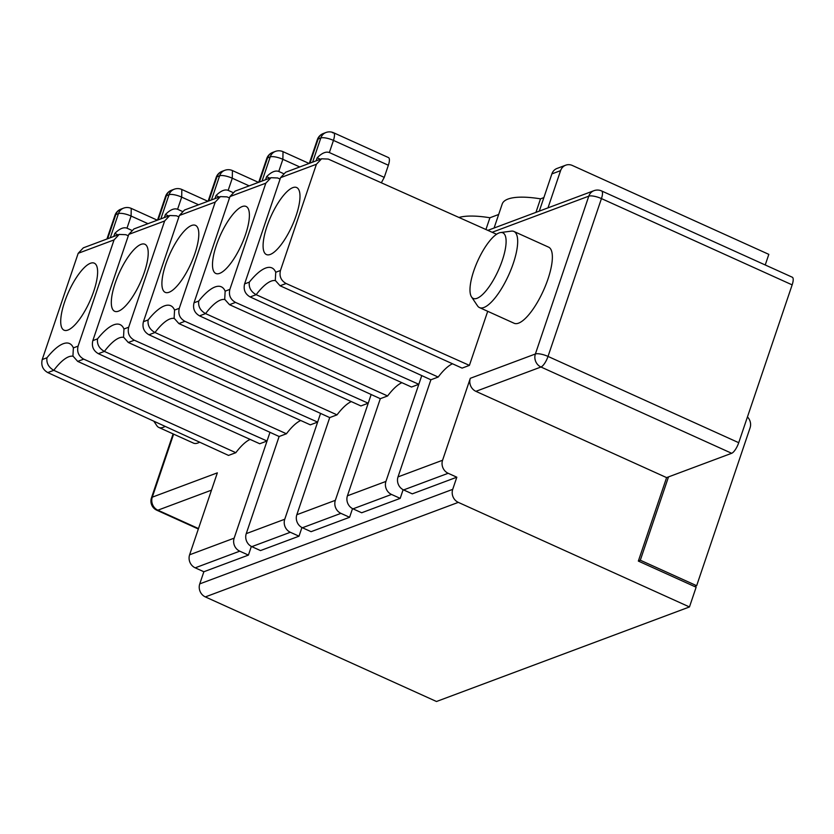 <?xml version="1.0" encoding="UTF-8"?>
<svg xmlns="http://www.w3.org/2000/svg" width="834" height="834" viewBox="0 0 834 834"><rect width="100%" height="100%" fill="white"/><g stroke="black" fill="none" stroke-linecap="round" stroke-linejoin="round"><path stroke-width="1.25" d="M401.915 382.681A50.123 15.804 -65.7 0 0 387.601 395.962L205.571 313.605C200.348 310.644 198.065 306.453 198.721 301.043L194.009 302.805C192.664 308.57 194.51 312.917 199.535 315.857L205.571 313.605A50.123 15.804 114.3 0 1 224.784 299.542M387.601 395.962L380.304 398.694L347.424 495.813L385.933 481.426L418.814 384.297L411.506 387.028L229.475 304.671L224.711 299.312L225.149 291.17A60.152 18.963 -65.7 0 0 198.721 301.043M280.453 270.497L275.741 272.259L275.293 280.412L280.068 285.76L462.099 368.117L469.406 365.386L286.104 283.508C280.995 280.589 279.119 276.252 280.453 270.497L316.409 164.267L321.59 158.794L328.221 159.065L496.584 234.271M283.372 173.545L278.764 171.45C275.366 170.209 271.311 171.95 266.599 176.693L265.566 179.727M269.809 178.142L266.599 176.693M539.296 211.117L551.889 173.899A10.029 9.08 -110.5 0 1 557.049 168.437L565.744 165.184A10.029 9.08 -110.5 0 1 572.332 165.466L768.823 254.36L765.226 264.972M115.155 283.237A36.759 11.593 -65.7 0 0 115.102 311.447A36.759 11.593 -65.7 0 0 144.365 272.311A36.759 11.593 -65.7 0 0 145.377 244.529A36.759 11.593 -65.7 0 0 115.155 283.237M225.149 291.17L229.861 289.408C228.526 295.163 230.403 299.5 235.511 302.408L418.814 384.297L421.754 375.592M385.933 481.426A10.029 9.08 69.5 0 0 391.521 494.447L400.195 498.367L403.124 489.704M299.01 536.189L260.5 550.576L251.826 546.656A10.029 9.08 69.5 0 1 246.249 533.635L284.748 519.238A10.029 9.08 69.5 0 0 290.336 532.269L299.01 536.189L301.939 527.515M300.73 420.503A50.123 15.804 -65.7 0 0 286.427 433.774L104.386 351.416C99.163 348.456 96.88 344.275 97.536 338.865L92.824 340.626L128.78 234.396L133.92 228.933L169.823 215.516L176.443 215.787L178.903 216.882M284.748 519.238L317.629 422.108L310.321 424.84L128.29 342.482L123.526 337.134L123.964 328.992A60.152 18.963 -65.7 0 0 97.536 338.865M123.964 328.992L128.676 327.23C127.341 332.985 129.218 337.311 134.326 340.23L128.29 342.482M246.249 533.635L279.119 436.505L98.349 353.679L104.386 351.416A50.123 15.804 114.3 0 1 123.609 337.363M134.326 340.23L317.629 422.108L320.569 413.414M535.939 212.378L540.515 198.846A70.181 19.922 -161.3 0 0 502.214 204.007L494.093 228.016M335.341 500.327A10.029 9.08 69.5 0 0 340.929 513.358L349.602 517.278L311.092 531.675L302.419 527.755A10.029 9.08 69.5 0 1 296.831 514.724L335.341 500.327L368.221 403.208L360.913 405.939L178.883 323.582L174.118 318.223L174.556 310.081L179.268 308.319L215.224 202.089L220.405 196.605L227.036 196.876L229.496 197.981M351.322 401.592A50.123 15.804 -65.7 0 0 337.019 414.863L154.978 332.516C149.755 329.555 147.472 325.364 148.129 319.954L143.417 321.716L179.373 215.485L184.512 210.022L220.416 196.605M194.958 253.411A36.759 11.593 -65.7 0 0 195.969 225.628A36.759 11.593 -65.7 0 0 165.747 264.326A36.759 11.593 -65.7 0 0 165.695 292.536A36.759 11.593 -65.7 0 0 194.958 253.411M92.824 340.626C91.479 346.381 93.325 350.739 98.349 353.679M232.78 192.445L228.172 190.361C224.773 189.109 220.718 190.861 216.006 195.594L214.974 198.638M77.698 361.393L72.933 356.035L73.371 347.893L78.083 346.131C76.749 351.885 78.625 356.222 83.734 359.141L77.698 361.393L259.728 443.751L267.036 441.019L234.156 538.149A10.029 9.08 69.5 0 0 239.744 551.17L248.417 555.1L203.861 571.749L199.753 583.883A10.029 9.08 -110.5 0 0 205.341 596.915L436.495 701.498L689.457 606.954L458.304 502.37A10.029 9.08 -110.5 0 1 452.716 489.349L456.823 477.204L412.277 493.853L403.604 489.933A10.029 9.08 69.5 0 1 398.016 476.902L430.897 379.783L438.194 377.051L256.163 294.694C250.94 291.733 248.657 287.553 249.314 282.142L244.602 283.904L280.558 177.673L285.697 172.211L321.601 158.783M430.897 379.783L250.127 296.946L256.163 294.694A50.123 15.804 114.3 0 1 275.376 280.631M347.424 495.813A10.029 9.08 69.5 0 0 353.011 508.844L361.685 512.764L400.195 498.367M249.168 185.857L232.279 178.226L232.425 170.584M244.602 283.904C243.257 289.659 245.092 294.006 250.127 296.946M547.99 207.864L560.584 170.647A10.029 9.08 -110.5 0 1 565.744 165.184M316.159 160.816L317.191 157.782C321.903 153.039 325.958 151.298 329.357 152.549L333.464 140.404C335.091 134.962 334.788 132.429 332.568 132.794M320.402 159.231L317.191 157.782M128.676 327.23L164.632 220.989L169.813 215.516M485.941 229.517L489.923 217.757A70.181 19.922 -161.3 0 0 458.95 217.465M388.363 165.247A10.029 3.159 -65.7 0 0 388.508 157.595L333.61 132.762A10.029 10.029 0 0 0 325.979 132.502A10.029 9.08 69.5 0 0 320.819 137.975A10.029 2.846 18.7 0 1 333.464 140.404L388.363 165.247L384.255 177.381L381.336 182.792M198.575 204.768L181.687 197.126L181.833 189.495M229.861 289.408L265.817 183.178L270.998 177.705L277.628 177.976L280.088 179.07M279.119 436.505L286.427 433.774M489.923 217.757L498.669 214.484M543.872 197.595L540.515 198.846M250.137 439.414A50.123 15.804 114.3 0 0 235.834 452.685L228.526 455.416L47.757 372.579C42.732 369.639 40.887 365.292 42.232 359.537L78.188 253.307L83.327 247.844M78.083 346.131L114.05 239.9L119.22 234.427L125.851 234.698L128.311 235.793M64.562 302.137A36.759 11.593 114.3 0 1 94.784 263.44A36.759 11.593 114.3 0 1 93.773 291.222A36.759 11.593 114.3 0 1 64.51 330.358A36.759 11.593 114.3 0 1 64.562 302.137M42.232 359.537L46.954 357.776C46.297 363.092 48.581 367.283 53.793 370.327L47.757 372.579M638.396 560.928L640.303 560.219L668.503 476.902M640.303 560.219L696.651 585.708L694.534 586.5M747.452 416.927A10.029 9.08 -110.5 0 1 750.068 427.873L696.651 585.708M296.143 215.589A36.759 11.593 -65.7 0 0 297.154 187.806A36.759 11.593 -65.7 0 0 266.932 226.504A36.759 11.593 -65.7 0 0 266.88 254.724A36.759 11.593 -65.7 0 0 296.143 215.589M299.76 166.956L282.872 159.315L283.018 151.673A10.029 10.029 0 0 0 275.387 151.413A10.029 9.08 -110.5 0 0 270.226 156.886L262.043 181.051M792.154 284.874A10.029 3.159 -65.7 0 0 792.3 277.222L601.595 190.944A10.029 3.159 114.3 0 1 601.45 198.586L792.154 284.874L738.726 442.698L548.021 356.42L601.45 198.586A10.029 2.846 18.7 0 0 588.794 196.157L535.376 353.991L470.313 378.302L442.573 460.253A10.029 9.08 -110.5 0 0 448.16 473.285L456.823 477.204M689.457 606.954L696.129 587.219L638.344 561.074L666.595 477.611L731.668 453.289A10.029 3.159 -65.7 0 0 738.726 442.698M349.602 517.278L352.532 508.604M248.417 555.1L251.347 546.426M165.163 426.382A41.773 13.167 114.3 0 1 158.825 427.446A41.773 13.167 114.3 0 1 156.844 425.694L153.81 421.18M158.825 427.446L193.498 443.125A41.773 13.167 -65.7 0 0 197.867 443.01A41.773 13.167 -65.7 0 0 199.639 442.176M471.512 296.894L477.517 305.838A41.773 13.167 -65.7 0 0 479.498 307.59A41.773 13.167 -65.7 0 0 508.719 274.959A41.773 13.167 -65.7 0 0 513.942 231.477A41.773 13.167 -65.7 0 0 511.315 231.133L500.629 232.54A35.987 11.342 114.3 0 1 498.388 270.289A35.987 11.342 114.3 0 1 471.512 296.894A35.987 11.342 114.3 0 1 473.754 270.956A35.987 11.342 114.3 0 1 500.629 232.54M182.198 211.356L177.579 209.271C174.181 208.02 170.126 209.772 165.413 214.505L164.381 217.549M168.624 215.964L165.413 214.505M666.595 477.611L475.891 391.334A10.029 9.08 -110.5 0 1 470.313 378.302M143.417 321.716C142.072 327.47 143.917 331.828 148.942 334.768L154.978 332.516A50.123 15.804 114.3 0 1 174.191 318.452M296.831 514.724L329.711 417.594L148.942 334.768M194.009 302.805L229.965 196.574L235.105 191.111M245.55 234.5A36.759 11.593 -65.7 0 0 246.562 206.717A36.759 11.593 -65.7 0 0 216.34 245.415A36.759 11.593 -65.7 0 0 216.287 273.635A36.759 11.593 -65.7 0 0 245.55 234.5M371.161 394.503L368.221 403.208L184.919 321.319L178.883 323.582M329.711 417.594L337.019 414.863M179.268 308.319C177.934 314.074 179.81 318.411 184.919 321.319M452.508 363.78A50.123 15.804 -65.7 0 0 438.194 377.051M147.983 223.679L131.094 216.037L131.24 208.406A10.029 10.029 0 0 0 123.609 208.135L120.951 209.136A10.029 9.08 69.5 0 0 115.79 214.599A10.029 2.846 -161.3 0 0 114.967 215.308L106.94 239.014M118.032 234.865L114.821 233.416L113.789 236.46M235.834 452.685L53.793 370.327A50.123 15.804 -65.7 0 1 73.017 356.264M131.605 230.267L126.987 228.182C123.588 226.931 119.543 228.672 114.821 233.416M269.987 432.314L267.036 441.019L83.734 359.141M203.861 571.749L195.198 567.829A10.029 9.08 -110.5 0 1 189.61 554.798L217.351 472.847L152.288 497.168A10.029 2.846 -161.3 0 0 151.454 497.877A10.029 10.029 0 0 0 156.823 510.22L198.336 529.006M513.942 231.477L548.616 247.156A41.773 13.167 114.3 0 1 545.863 284.821A41.773 13.167 114.3 0 1 518.55 323.154A41.773 13.167 114.3 0 1 514.171 323.279L479.498 307.59M219.217 197.053L216.006 195.594M384.255 177.381L329.357 152.549M380.304 398.694L199.535 315.857M469.406 365.386L487.713 311.301M280.068 285.76L286.104 283.508M278.764 171.45L282.872 159.315A10.029 2.846 -161.3 0 0 270.226 156.886L267.568 157.876A10.029 9.08 -110.5 0 1 272.728 152.403A10.029 10.029 0 0 0 266.744 158.585A10.029 2.846 18.7 0 1 267.568 157.876L259.384 182.041M251.826 546.656L290.336 532.269M174.556 310.081A60.152 18.963 -65.7 0 0 148.129 319.954M179.373 215.485L215.224 202.089M228.172 190.361L232.279 178.226A10.029 2.846 -161.3 0 0 219.634 175.786A10.029 9.08 -110.5 0 1 224.794 170.324A10.029 10.029 0 0 1 232.436 170.574L258.498 182.375M280.558 177.673L316.409 164.267M353.011 508.844L391.521 494.447M216.152 177.496A10.029 2.846 18.7 0 1 216.976 176.787A10.029 9.08 -110.5 0 1 222.136 171.314A10.029 10.029 0 0 0 216.152 177.496L208.125 201.202M317.337 139.674A10.029 2.846 18.7 0 1 318.161 138.965A10.029 9.08 -110.5 0 1 323.321 133.503A10.029 10.029 0 0 0 317.337 139.674L309.31 163.381M302.419 527.755L340.929 513.358M551.889 173.899L560.584 170.647M128.78 234.396L164.632 220.989M208.802 200.952L216.976 176.787L219.634 175.786L211.45 199.952M177.579 209.271L181.687 197.126A10.029 2.846 -161.3 0 0 169.041 194.697A10.029 9.08 -110.5 0 1 174.202 189.235A10.029 10.029 0 0 1 181.843 189.485L207.906 201.286M114.05 239.9L78.188 253.307M46.954 357.776A60.152 18.963 114.3 0 1 73.371 347.893M107.617 238.764L115.79 214.599L118.449 213.608A10.029 9.08 -110.5 0 1 123.609 208.135M110.265 237.773L118.449 213.608A10.029 2.846 -161.3 0 1 131.094 216.037L126.987 228.182M275.741 272.259A60.152 18.963 -65.7 0 0 249.314 282.142M158.21 219.853L166.383 195.688L169.041 194.697L160.858 218.862M235.511 302.408L229.475 304.671M205.341 596.915L458.304 502.37M199.753 583.883L452.716 489.349M211.492 490.152L157.866 510.189L198.492 528.568M156.823 510.22A10.029 3.159 114.3 0 0 157.866 510.189A10.029 9.08 -110.5 0 1 152.288 497.168L173.618 434.139M475.891 391.334L540.964 367.012A10.029 9.08 -110.5 0 1 535.376 353.991A10.029 2.846 18.7 0 1 548.021 356.42A10.029 3.159 -65.7 0 1 540.964 367.012L731.668 453.289M309.977 163.13L318.161 138.965L320.819 137.975L312.635 162.14M165.559 196.397A10.029 2.846 18.7 0 1 166.383 195.688A10.029 9.08 -110.5 0 1 171.543 190.225A10.029 10.029 0 0 0 165.559 196.397L157.532 220.113M229.965 196.574L265.817 183.178M239.744 551.17L195.198 567.829M234.156 538.149L189.61 554.798M403.604 489.933L448.16 473.285M398.016 476.902L442.573 460.253M492.133 232.279L588.794 196.157A10.029 9.08 -110.5 0 1 593.954 190.684L487.817 230.361M83.317 247.844L119.231 234.417M309.091 163.464L283.028 151.673M323.321 133.503L325.979 132.502M171.543 190.225L174.202 189.235M266.744 158.585L258.717 182.292M271.008 177.694L235.094 191.122M157.313 220.186L131.251 208.396M120.951 209.136A10.029 10.029 0 0 0 114.967 215.308M173.107 433.909L151.454 497.877M601.595 190.944A10.029 10.029 0 0 0 593.954 190.684M222.136 171.314L224.794 170.324M272.728 152.403L275.387 151.413"/></g></svg>
